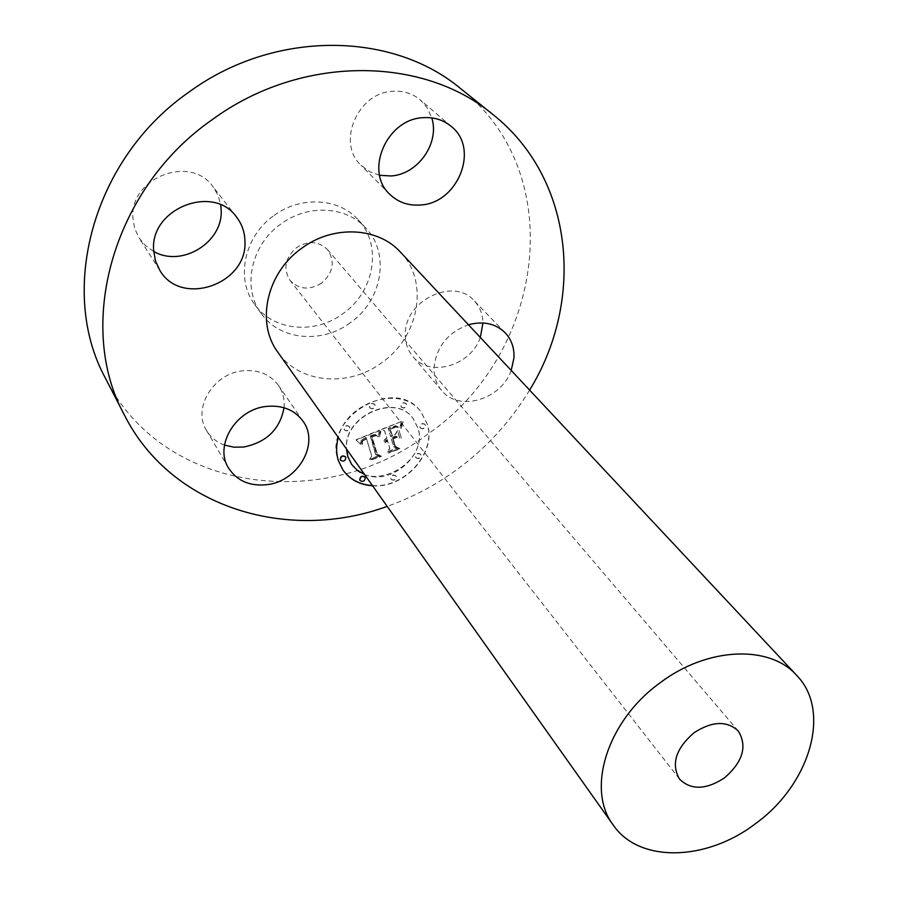 <?xml version="1.0" encoding="UTF-8"?>
<svg xmlns="http://www.w3.org/2000/svg" width="898" height="898" viewBox="0 0 898 898"><rect width="100%" height="100%" fill="white"/><g stroke="black" fill="none" stroke-linecap="round" stroke-linejoin="round"><path stroke-width="0.67" stroke-dasharray="4.49 3.37" d="M224.489 445.094C216.654 442.209 210.671 437.348 206.551 430.501C192.183 408.444 213.522 373.164 243.077 370.773C258.489 369.505 270.298 374.399 278.492 385.455C282.926 392.067 284.767 399.498 284.026 407.737M460.551 88.543C570.466 174.414 543.683 354.979 427.886 434.037C325.009 512.837 162.998 493.429 105.549 378.384M350.242 322.797C321.899 344.114 279.738 340.263 261.273 313.582C241.742 288.022 250.845 244.75 281.141 223.815C308.014 203.868 346.561 206.237 365.901 228.159C390.54 253.651 382.11 300.852 350.242 322.797M153.693 251.429L145.498 245.614L139.078 237.97L134.678 228.507L132.926 218.102C129.391 177.737 190.634 154.13 213.006 186.728L218.046 195.304L220.751 204.901M379.63 175.312L369.583 171.675L361.086 165.322C336.178 142.883 357.752 92.09 393.223 91.27C403.673 90.687 412.721 93.583 420.354 99.947L427.347 108.018L431.781 117.896M480.329 337.446C470.821 365.98 429.469 377.856 412.788 356.405C407.636 350.186 405.144 342.722 405.312 334.022C404.695 300.437 453.737 276.887 474.11 300.662C479.824 306.734 482.765 314.165 482.956 322.966M529.607 390.08C510.715 421.431 486.346 448.035 456.51 469.89C435.047 485.481 411.935 497.638 387.184 506.371M274.193 215.385C300.796 195.641 339.006 198.043 358.212 219.819C382.694 245.154 374.432 291.973 342.868 313.705C314.794 334.797 272.992 330.891 254.639 304.388C235.242 278.986 244.2 236.095 274.193 215.385M321.529 283.151C309.417 290.492 298.911 289.56 290.032 280.367C282.915 268.637 285.126 257.692 296.654 247.545C308.441 240.395 318.756 241.113 327.602 249.689C335.336 261.565 333.315 272.723 321.529 283.151M400.486 252.158C429.401 281.646 419.231 336.84 381.818 362.669C348.536 387.734 299.146 383.525 277.875 352.263M511.209 370.436C501.207 399.79 458.575 412.283 441.58 390.383C436.316 384.041 433.813 376.397 434.048 367.462C436.361 346.774 447.833 332.541 468.464 324.762M372.58 485.796C404.549 488.736 436.675 452.962 427.448 424.395L420.96 411.778C401.518 384.625 346.684 401.226 338.265 437.416M372.434 485.571C404.392 488.523 436.518 452.749 427.28 424.182L420.792 411.576C394.974 375.128 322.124 417.828 338.198 460.337L342.913 469.957M351.601 464.333C371.031 494.731 429.648 462.358 417.907 427.987L412.957 418.311C395.086 392.651 343.238 416.268 346.437 448.921M369.471 407.097L369.83 407.804C372.793 409.331 374.5 408.354 374.937 404.897L374.578 404.179C371.615 402.674 369.909 403.64 369.471 407.097M419.916 427.167L420.298 427.919C423.171 429.323 424.821 428.346 425.27 425.001L424.889 424.249C422.015 422.857 420.354 423.822 419.916 427.167M400.991 406.367L401.384 407.12C404.291 408.556 405.975 407.58 406.412 404.179L406.019 403.415C403.101 401.99 401.428 402.966 400.991 406.367M390.787 478.623L391.09 479.251C393.964 480.733 395.636 479.79 396.119 476.434L395.794 475.794C392.931 474.324 391.259 475.267 390.787 478.623M415.561 456.97L415.909 457.666C418.76 459.08 420.41 458.126 420.881 454.792L420.522 454.096C417.671 452.682 416.021 453.647 415.561 456.97M340.611 460.203C343.575 461.662 345.27 460.685 345.685 457.295L345.472 456.813M349.625 427.055L349.3 426.404C346.325 424.833 344.596 425.775 344.147 429.266L344.462 429.895C347.436 431.489 349.165 430.546 349.625 427.055M360.087 480.486C363.005 481.9 364.678 480.935 365.104 477.601L364.891 477.119M364.521 474.425C390.619 486.188 427.055 454.758 418.075 428.2L413.125 418.513C395.243 392.853 343.384 416.481 346.583 449.135M379.484 430.681L356.124 440.042L360.637 444.33L361.322 440.177L366.227 437.652L366.272 438.606L362.287 440.929L361.737 444.095L362.321 444.308L363.073 440.783L366.62 438.976L371.873 456.364L369.763 459.507L378.653 455.892L375.791 454.927L370.324 435.878L375.229 434.52L378.305 436.843L379.394 430.153L355.978 439.829L360.48 444.128L360.951 440.233L366.07 437.449L366.115 438.392L362.13 440.716L361.591 443.881L362.163 444.095L362.927 440.57L366.463 438.763L371.716 456.15L369.606 459.293L378.496 455.679L375.633 454.714L370.167 435.665L375.072 434.306L378.148 436.63L379.326 430.468M380.943 431.422L380.55 430.928L380.045 432.32L379.248 437.304L380.943 431.422L380.393 430.714L379.742 432.656L379.652 437.045L380.786 431.208M376.363 435.788L374.982 435.261L371.345 436.507L376.812 454.725L380.213 456.319L370.908 460.113L381.426 456.352L377.362 454.354L372.109 436.765L376.554 435.62L373.287 435.451L371.188 436.293L376.655 454.511L380.056 456.117L370.751 459.899L381.268 456.15L377.205 454.141L371.952 436.551L376.206 435.586M401.597 421.454L381.347 429.637L384.658 430.838L386.847 438.246L384.613 439.975L383.727 442.299L387.285 439.717L387.521 440.548L384.86 442.882L387.667 441.019L389.878 448.517L387.386 452.064L396.894 448.192L393.762 446.935L391.169 438.145L395.625 436.338L399.722 437.921L397.589 430.58L395.344 434.8L392.415 435.99L390.428 429.222L395.502 427.28L398.42 427.459L395.075 426.909L389.799 428.941L391.921 436.192L390.742 436.675L388.329 428.458L395.85 425.933L399.936 428.02L401.597 421.454L381.19 429.435L384.501 430.636L386.69 438.044L384.456 439.762L383.569 442.085L387.128 439.515L387.364 440.334L384.703 442.669L387.509 440.806L389.721 448.304L387.229 451.851L396.736 447.979L393.593 446.733L391.012 437.932L395.457 436.125L399.565 437.708L397.432 430.378L395.187 434.598L392.258 435.788L390.271 429.008L395.333 427.066L398.263 427.246L395.547 426.595L389.642 428.739L391.764 435.979L390.585 436.462L388.161 428.245L395.692 425.731L399.767 427.818L401.428 421.241M403.011 422.734L402.944 421.768L401.642 424.709L400.957 428.649L403.224 421.723L401.26 425.192L401.283 428.514L402.854 422.52M401.384 438.179L399.026 430.411L401.226 437.977M393.279 438.931L397.253 437.315L392.651 438.662L395.041 446.8L398.757 448.776L388.149 453.097L399.98 448.798L395.468 446.396L393.111 438.729L397.096 437.113L396.388 436.866L392.493 438.449L394.884 446.598L398.6 448.562L387.992 452.884L399.823 448.585L395.3 446.194L393.111 438.729M369.628 407.299L369.987 408.006C372.951 409.533 374.657 408.568 375.095 405.11L374.735 404.381C371.772 402.876 370.066 403.842 369.628 407.299M420.084 427.381L420.466 428.121C423.328 429.525 424.99 428.559 425.439 425.203L425.057 424.451C422.183 423.059 420.522 424.036 420.084 427.381M401.159 406.57L401.541 407.322C404.459 408.77 406.132 407.782 406.57 404.392L406.177 403.629C403.258 402.192 401.586 403.168 401.159 406.57M390.944 478.836L391.247 479.465C394.121 480.946 395.794 480.015 396.276 476.647L395.962 476.007C393.088 474.537 391.416 475.48 390.944 478.836M415.718 457.183L416.066 457.868C418.917 459.293 420.578 458.339 421.039 455.005L420.691 454.309C417.828 452.895 416.178 453.849 415.718 457.183M349.782 427.268L349.457 426.617C346.471 425.035 344.753 425.989 344.293 429.469L344.608 430.108C347.593 431.702 349.311 430.748 349.782 427.268M228.552 468.026L206.551 430.501M303.03 421.207L278.492 385.455M365.901 228.159L358.212 219.819M679.494 779.071L290.032 280.367M738.313 731.039L327.602 249.689M261.273 313.582L254.639 304.388M236.623 217.159L213.006 186.728M159.889 270.455L139.078 237.97M451.335 126.495L420.354 99.947M389.71 194.215L361.086 165.322M441.58 390.383L412.788 356.405M505.125 332.709L474.11 300.662"/><path stroke-width="1.35" d="M266.852 484.684C249.756 486.424 236.993 480.868 228.552 468.026C213.859 445.498 236.084 409.084 266.583 406.401C282.5 404.987 294.645 409.915 303.03 421.207C319.823 443.679 297.979 481.53 266.852 484.684M284.026 407.737C280.03 429.21 266.605 442.31 243.773 447.024L233.873 447.182L224.489 445.094M387.184 506.371C288.314 542.661 171.338 507.987 124.519 415.269L105.549 378.384C57.674 291.457 92.326 158.89 189.119 91.978C274.317 29.578 392.179 31.25 460.551 88.543L492.89 114.506C574.372 178.927 584.946 300.482 529.607 390.08M220.751 204.901L221.189 210.323C222.929 242.539 181.609 267.829 153.693 251.429M431.781 117.896C439.919 143.265 417.806 174.515 390.978 175.963L379.63 175.312M482.956 322.966L480.329 337.446M124.519 415.269C75.41 326.255 111.835 189.175 212.444 119.501C301.021 54.554 422.891 55.777 492.89 114.506M724.372 777.982C705.884 789.926 690.921 790.285 679.494 779.071C670.952 764.03 675.79 748.595 694.019 732.746C712.181 721.072 726.942 720.499 738.313 731.039C747.529 746.238 742.882 761.886 724.372 777.982M660.378 682.603C707.613 646.93 769.631 644.685 796.661 675.341C831.952 711.205 809.67 784.987 755.173 823.881C706.367 861.227 639.129 863.202 613.244 825.082C585.822 789.387 607.317 720.454 660.378 682.603M613.244 825.082L277.875 352.263C255.627 322.719 266.594 272.577 301.997 248.073C333.394 224.747 378.08 227.138 400.486 252.158L796.661 675.341M153.625 250.014C150.168 208.392 213.69 183.675 236.623 217.159C242.033 224.276 244.806 232.369 244.952 241.439C247.466 284.217 181.183 307.329 159.889 270.455L155.388 260.734L153.625 250.014M423.418 117.672C434.205 117.021 443.511 119.962 451.335 126.495C479.846 148.754 457.8 203.408 420.466 204.991C408.332 205.889 398.072 202.297 389.71 194.215C364.161 171.237 386.791 118.716 423.418 117.672M468.464 324.762C483.259 320.811 495.483 323.46 505.125 332.709C511.478 339.523 514.419 347.908 513.959 357.887L511.209 370.436M338.265 437.416C336.077 445.509 336.099 453.221 338.344 460.551L342.98 470.069C349.928 479.611 359.795 484.853 372.58 485.796M342.913 469.957C349.861 479.442 359.705 484.651 372.434 485.571M346.437 448.921L347.728 456.476L351.601 464.333M345.472 456.813L345.393 456.7C342.43 455.106 340.724 456.049 340.241 459.507L340.611 460.203M364.891 477.119L364.812 477.006C361.894 475.457 360.199 476.389 359.728 479.801L360.087 480.486M346.583 449.135L347.874 456.689L351.679 464.446L357.303 470.328L364.521 474.425M345.842 457.52L345.55 456.914C342.587 455.32 340.87 456.263 340.398 459.72L340.679 460.315C343.642 461.92 345.36 460.988 345.842 457.52M365.262 477.815L364.97 477.22C362.051 475.671 360.356 476.602 359.874 480.015L360.154 480.598C363.073 482.159 364.768 481.227 365.262 477.815"/></g></svg>
